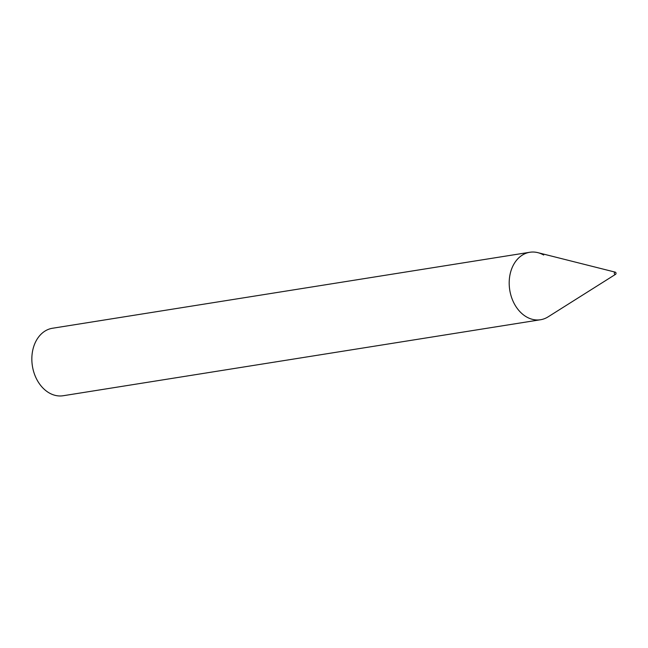 <?xml version="1.0" encoding="UTF-8"?>
<svg xmlns="http://www.w3.org/2000/svg" width="648" height="648" viewBox="0 0 648 648"><rect width="100%" height="100%" fill="white"/><g stroke="black" fill="none" stroke-linecap="round" stroke-linejoin="round"><path stroke-width="0.97" d="M543.696 255.029A34.158 25.742 81 0 0 529.797 252.266A34.158 25.742 81 0 0 509.749 290.053A34.158 25.742 81 0 0 540.537 319.739L63.188 395.734A34.158 25.742 81 0 1 32.4 366.047A34.158 25.742 81 0 1 52.448 328.261L529.797 252.266M615.454 272.233A1.142 0.859 81 0 0 614.32 273.399A1.142 0.859 81 0 0 616.029 273.262A1.142 0.859 81 0 0 615.454 272.233M615.26 272.152L537.864 252.655A34.158 25.742 81 0 0 509.749 290.053A34.158 25.742 81 0 0 548.087 316.864L615.6 274.298"/></g></svg>
